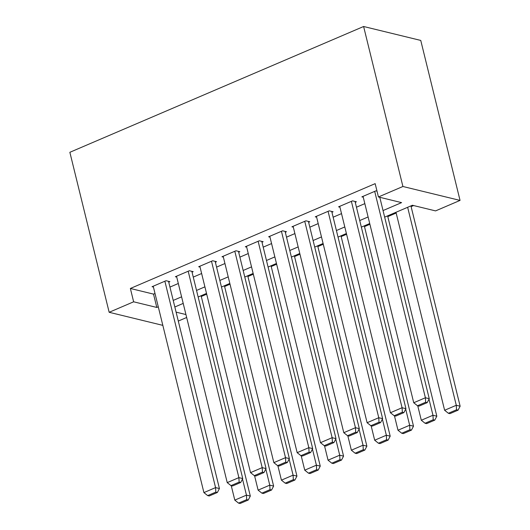 <?xml version="1.0" encoding="UTF-8"?>
<svg xmlns="http://www.w3.org/2000/svg" width="530" height="530" viewBox="0 0 530 530"><rect width="100%" height="100%" fill="white"/><g stroke="black" fill="none" stroke-linecap="round" stroke-linejoin="round"><path stroke-width="0.79" d="M186.666 317.49L178.292 321.074M384.661 217.134L412.406 205.256L435.567 210.9L460.047 200.413L420.754 40.426L363.613 26.5L69.861 152.296L109.16 312.289L133.639 301.802L156.8 307.446L158.278 306.817M201.294 296.489L206.707 294.17M224.607 286.505L230.02 284.186M247.921 276.521L253.333 274.202M271.234 266.537L276.647 264.218M294.548 256.553L299.96 254.234M317.861 246.569L323.273 244.25M341.174 236.585L346.587 234.267M364.488 226.602L369.9 224.283M387.801 216.618L396.175 213.034M411.114 206.634L413.639 205.554M168.732 282.159L169.898 281.655L166.042 280.714L152.05 286.71L153.422 287.041M192.052 272.175L193.211 271.671L189.356 270.731L175.364 276.726L176.735 277.058M215.365 262.191L216.531 261.688L212.669 260.747L198.677 266.742L200.048 267.074M238.679 252.207L239.845 251.704L235.982 250.763L221.99 256.758L223.362 257.09M261.992 242.223L263.158 241.72L259.296 240.779L245.304 246.775L246.675 247.106M285.306 232.239L286.472 231.736L282.609 230.795L268.624 236.791L269.989 237.122M308.619 222.256L309.785 221.752L305.923 220.811L291.937 226.807L293.302 227.138M331.932 212.272L333.098 211.775L329.236 210.834L315.251 216.823L316.615 217.154M355.246 202.288L356.412 201.791L352.549 200.85L338.564 206.839L339.935 207.17M383.044 210.562L401.594 202.619L378.433 196.974L375.16 183.645L130.367 288.472L153.528 294.117L155.005 293.481M169.944 287.088L178.319 283.497M193.258 277.104L201.632 273.513M216.571 267.12L224.945 263.529M239.885 257.136L248.259 253.552M263.198 247.152L271.572 243.568M286.511 237.168L294.885 233.584M309.831 227.185L318.199 223.6M333.145 217.201L341.512 213.617M356.458 207.217L364.825 203.633M377.002 191.138L375.863 190.866L361.877 196.855L363.249 197.186M130.367 288.472L133.639 301.802M378.433 196.974L402.913 186.494L363.613 26.5M109.16 312.289L162.836 325.367M176.106 312.15L185.944 314.548M369.715 223.534L361.347 227.118M346.401 233.518L338.034 237.102M323.088 243.502L314.714 247.086M299.775 253.486L291.401 257.07M276.461 263.47L268.087 267.054M253.148 273.453L244.774 277.038M229.834 283.437L221.46 287.022M206.521 293.421L198.147 297.005M183.208 303.405L174.834 306.989M460.047 200.413L402.913 186.494M173.224 300.417L181.591 296.833M196.537 290.433L204.905 286.849M219.851 280.45L228.218 276.865M243.164 270.466L251.538 266.881M266.477 260.482L274.851 256.898M289.791 250.498L298.165 246.914M313.104 240.514L321.478 236.93M336.418 230.53L344.792 226.946M359.731 220.546L368.105 216.962M153.528 294.117L156.8 307.446M374.697 191.363L425.391 397.752L429.254 398.692L379.785 197.306M363.043 196.352L413.738 402.747L425.391 397.752L425.656 402.25L417.494 405.742L419.038 406.119L427.2 402.628L425.656 402.25M429.254 398.692L427.2 402.628M417.494 405.742L413.738 402.747M407.643 207.29L456.277 405.278L444.617 410.273L395.99 212.285M456.535 409.776L448.38 413.267L449.924 413.645L458.079 410.154L456.535 409.776L456.277 405.278L460.139 406.218L410.929 205.885M444.617 410.273L448.38 413.267M458.079 410.154L460.139 406.218M351.383 201.347L402.078 407.736L405.94 408.676L355.04 201.453M339.73 206.336L390.425 412.731L402.078 407.736L402.343 412.234L394.181 415.725L395.725 416.103L403.886 412.612L402.343 412.234M405.94 408.676L403.886 412.612M394.181 415.725L390.425 412.731M328.07 211.331L378.764 417.719L382.627 418.66L331.727 211.437M316.417 216.319L367.111 422.715L378.764 417.719L379.023 422.218L370.867 425.709L372.411 426.087L380.573 422.595L379.023 422.218M382.627 418.66L380.573 422.595M370.867 425.709L367.111 422.715M304.757 221.315L355.451 427.703L359.313 428.644L308.414 221.421M293.103 226.303L343.791 432.699L355.451 427.703L355.709 432.202L347.554 435.693L349.098 436.071L357.26 432.579L355.709 432.202M359.313 428.644L357.26 432.579M347.554 435.693L343.791 432.699M281.443 231.299L332.138 437.687L336 438.628L285.1 231.405M269.783 236.287L320.478 442.676L332.138 437.687L332.396 442.186L324.241 445.677L325.784 446.055L333.94 442.563L332.396 442.186M336 438.628L333.94 442.563M324.241 445.677L320.478 442.676M429.008 399.163L432.964 415.262L421.304 420.257L417.759 405.808M433.222 419.76L425.067 423.251L426.61 423.629L434.766 420.138L433.222 419.76L432.964 415.262L436.826 416.202L387.615 215.869M421.304 420.257L425.067 423.251M434.766 420.138L436.826 416.202M405.695 409.147L409.65 425.245L397.99 430.241L394.446 415.792M409.909 429.744L401.747 433.235L403.297 433.613L411.452 430.121L409.909 429.744L409.65 425.245L413.506 426.186L364.302 225.853M397.99 430.241L401.747 433.235M411.452 430.121L413.506 426.186M382.382 419.131L386.337 435.229L374.677 440.225L371.132 425.775M386.595 439.728L378.433 443.219L379.983 443.597L388.139 440.105L386.595 439.728L386.337 435.229L390.193 436.17L340.989 235.837M374.677 440.225L378.433 443.219M388.139 440.105L390.193 436.17M359.068 429.115L363.024 445.213L351.363 450.208L347.819 435.759M363.282 449.712L355.12 453.203L356.663 453.581L364.825 450.089L363.282 449.712L363.024 445.213L366.879 446.154L317.675 245.821M351.363 450.208L355.12 453.203M364.825 450.089L366.879 446.154M258.13 241.282L308.824 447.671L312.687 448.612L261.787 241.388M246.47 246.271L297.164 452.66L308.824 447.671L309.083 452.169L300.927 455.661L302.471 456.038L310.626 452.547L309.083 452.169M312.687 448.612L310.626 452.547M300.927 455.661L297.164 452.66M335.755 439.098L339.71 455.197L328.05 460.186L324.506 445.743M339.968 459.695L331.806 463.187L333.35 463.565L341.512 460.073L339.968 459.695L339.71 455.197L343.566 456.138L294.362 255.804M328.05 460.186L331.806 463.187M341.512 460.073L343.566 456.138M234.816 251.266L285.511 457.655L289.373 458.596L238.473 251.372M223.156 256.255L273.851 462.644L285.511 457.655L285.769 462.153L277.614 465.645L279.158 466.022L287.313 462.531L285.769 462.153M289.373 458.596L287.313 462.531M277.614 465.645L273.851 462.644M312.442 449.082L316.397 465.181L304.737 470.17L301.186 455.727M316.655 469.679L308.493 473.171L310.037 473.548L318.199 470.057L316.655 469.679L316.397 465.181L320.252 466.122L271.049 265.788M304.737 470.17L308.493 473.171M318.199 470.057L320.252 466.122M211.503 261.25L262.198 467.639L266.06 468.58L215.16 261.356M199.843 266.239L250.538 472.627L262.198 467.639L262.456 472.137L254.301 475.629L255.844 476.006L264 472.515L262.456 472.137M266.06 468.58L264 472.515M254.301 475.629L250.538 472.627M289.128 459.066L293.083 475.165L281.423 480.153L277.872 465.711M293.342 479.663L285.18 483.155L286.723 483.532L294.885 480.041L293.342 479.663L293.083 475.165L296.939 476.106L247.735 275.772M281.423 480.153L285.18 483.155M294.885 480.041L296.939 476.106M188.19 271.234L238.884 477.623L242.747 478.563L191.847 271.34M176.53 276.223L227.224 482.611L238.884 477.623L239.143 482.121L230.987 485.613L232.531 485.99L240.686 482.499L239.143 482.121M242.747 478.563L240.686 482.499M230.987 485.613L227.224 482.611M265.815 469.05L269.763 485.149L258.11 490.137L254.559 475.695M270.028 489.647L261.866 493.138L263.41 493.516L271.572 490.025L270.028 489.647L269.763 485.149L273.626 486.089L224.422 285.756M258.11 490.137L261.866 493.138M271.572 490.025L273.626 486.089M164.876 281.218L215.571 487.607L219.427 488.547L168.533 281.324M153.216 286.207L203.911 492.595L215.571 487.607L215.829 492.105L207.667 495.596L209.218 495.974L217.373 492.483L215.829 492.105M219.427 488.547L217.373 492.483M207.667 495.596L203.911 492.595M242.501 479.034L246.45 495.133L234.797 500.121L231.246 485.679M246.715 499.631L238.553 503.122L240.097 503.5L248.259 500.009L246.715 499.631L246.45 495.133L250.312 496.073L201.108 295.74M234.797 500.121L238.553 503.122M248.259 500.009L250.312 496.073"/></g></svg>
